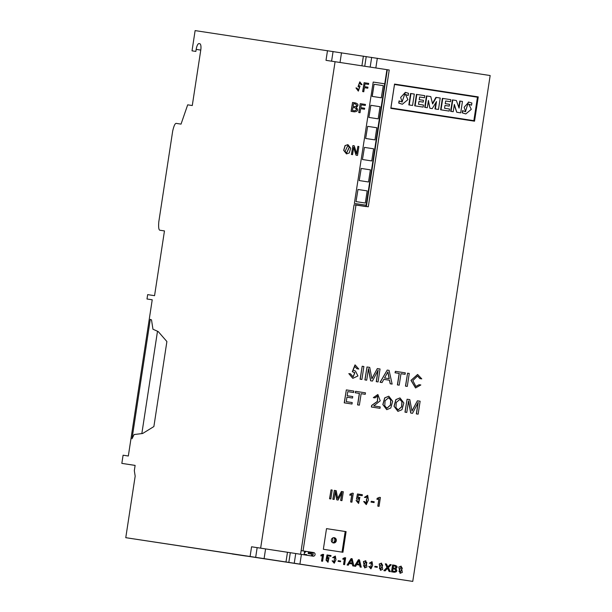 <?xml version="1.0" encoding="UTF-8"?>
<svg xmlns="http://www.w3.org/2000/svg" width="612" height="612" viewBox="0 0 612 612"><rect width="100%" height="100%" fill="white"/><g stroke="black" fill="none" stroke-linecap="round" stroke-linejoin="round"><path stroke-width="0.92" d="M367.651 126.347L365.662 138.473L374.972 139.896L376.831 127.755L367.651 126.347L365.662 138.473M365.792 138.488L374.972 139.896M364.431 147.393L362.442 159.51L371.752 160.941L373.611 148.8L364.431 147.393L362.442 159.51M362.572 159.533L371.752 160.941M304.042 554.801L304.6 551.167M366.374 206.504L387.304 69.722L386.922 69.661L365.968 206.573L354.065 204.745L301.142 550.632L313.619 552.544A1.844 1.752 -81.4 0 1 315.065 554.625A1.844 1.752 -81.4 0 1 313.061 556.186L301.402 554.403L299.918 564.111L255.671 557.341L412.756 581.4L299.918 564.111M135.122 465.418L121.834 463.383L123.089 455.213L128.329 456.001L152.227 299.788L146.995 299L152.227 299.803M412.756 581.4L490.166 75.536L195.121 30.6L192.023 50.834L195.855 51.416L196.169 49.388A6.143 1.935 98.7 0 1 199.015 43.613L199.78 43.727A6.143 1.935 98.7 0 1 200.767 50.085L192.283 105.532L187.685 104.836L181.037 124.114L176.47 123.425C175.208 122.974 173.938 125.544 172.676 131.136L158.806 221.781C158.34 227.488 158.783 230.319 160.122 230.265L164.467 230.923L154.561 295.673L147.66 294.632L146.995 299M121.834 463.383L135.122 465.395L134.319 470.659L135.175 476.167L125.766 537.68L250.086 556.492L251.57 546.784L260.643 548.153L335.078 61.72L326.005 60.343L327.497 50.628M160.122 230.265L164.467 230.931L160.122 230.265M134.097 434.535L132.008 438.773L150.284 319.342L151.508 319.885L152.954 329.218L158.217 331.574L166.892 341.534L153.88 426.556L142.619 433.503L134.097 434.535M125.766 537.68L383.502 576.925M250.086 556.492L383.495 576.971M246.299 556.04L232.185 553.898M246.292 556.094L232.17 553.975M354.065 204.745L300.576 554.273L260.643 548.153M386.922 69.661L335.078 61.72M255.671 557.341L257.155 547.633L251.57 546.784M195.855 51.416L192.023 50.834M141.839 433.594L157.498 331.253M373.198 82.054L354.363 203.421L366.144 205.227L384.719 83.821L373.198 82.054L354.363 203.421M354.623 203.459L366.144 205.227M361.21 168.438L359.221 180.555L368.531 181.986L370.39 169.845L361.21 168.438L359.221 180.555M359.351 180.578L368.531 181.986M381.421 97.805L372.096 96.382L374.093 84.257L383.28 85.665L381.291 97.79M372.234 96.398L374.093 84.257M381.299 97.79L372.096 96.382M370.872 105.302L368.883 117.428L378.193 118.85L380.052 106.71L370.864 105.302L368.883 117.428M369.013 117.443L378.193 118.85M357.989 189.483L356 201.6L365.318 203.031L367.169 190.883L357.989 189.483L356 201.6M356.13 201.623L365.318 203.031M352.558 102.472L351.066 111.353L354.363 111.858C357.898 111.483 358.533 109.976 356.253 107.345C358.816 105.417 358.494 103.933 355.297 102.885L352.558 102.472L351.196 111.369M351.066 111.353L354.233 111.835M352.979 107.444L354.708 107.704C357.186 109.081 357.087 110.122 354.417 110.833L352.504 110.543L352.979 107.444L354.577 107.689C357.056 109.058 356.957 110.099 354.287 110.81M353.56 103.657L355.144 103.895C357.431 105.203 357.293 106.121 354.723 106.649L353.139 106.404L353.56 103.657L355.014 103.879C357.301 105.18 357.163 106.098 354.593 106.626M312.097 552.368L311.975 553.172L309.328 552.766L309.97 551.986M311.975 552.322L311.845 553.156M308.892 551.825L308.157 553.585L311.699 554.128L311.424 555.918M312.839 554.304L312.686 555.329M311.699 554.128L311.554 555.91M308.157 553.585L311.822 554.143M308.326 552.514L308.287 553.608M309.022 551.84L308.456 552.529M347.868 144.646L345.038 145.602L343.676 150.338L346.469 153.903M347.715 145.656L349.314 147.064L346.622 152.893M349.291 152.924L350.676 148.196L347.93 144.654L345.168 145.625L343.799 150.361L346.53 153.91L349.291 152.924M349.444 147.087L346.683 152.901L345.03 151.47L347.784 145.664L349.444 147.087M364.125 82.704L362.641 91.586L363.78 91.762L364.408 87.684L367.781 88.204L367.934 87.195L364.561 86.674L364.989 83.867L368.554 84.418L368.707 83.408L364.125 82.704L362.763 91.609M362.641 91.586L363.78 91.762M364.408 87.684L367.781 88.204M364.989 83.867L368.554 84.418M304.317 553.011L306.184 551.412M306.727 555.214L306.811 554.663L304.126 554.25M359.581 82.888L360.889 84.487L362.052 84.663L359.856 81.87L358.188 86.583L359.619 87.241L358.563 90.109L356.987 88.082L355.962 87.921L358.357 91.111L360.017 86.101L358.586 85.443L359.642 82.895L361.019 84.51M355.962 87.921L358.295 91.104M359.795 81.855L358.058 86.567L359.489 87.225L358.494 90.102M360.889 84.487L362.052 84.663M360.254 103.65L358.762 112.531L360.047 112.73L360.667 108.653L364.507 109.242L364.66 108.232L360.82 107.643L361.256 104.836L365.303 105.455L365.456 104.445L360.254 103.65L358.892 112.547M358.762 112.531L360.047 112.73M360.667 108.653L364.507 109.242M361.256 104.836L365.303 105.455M352.917 145.595L351.426 154.484L352.566 154.652L353.698 147.27L356.153 155.203L357.523 155.417L358.884 146.513L357.867 146.36L356.727 153.819L354.241 145.801L352.917 145.595L351.556 154.499L352.566 154.652M357.867 146.36L356.643 153.535M353.66 147.538L356.023 155.188L357.523 155.417M460.148 101.087L459.077 108.133L456.345 100.506L452.398 99.901L450.646 111.315L453.217 111.705L454.334 104.422L456.751 112.248L460.706 112.853L462.458 101.447L459.765 101.034L458.801 107.36M452.781 99.963L451.029 111.376L450.646 111.315M451.029 111.376L453.217 111.705M454.226 105.134L456.751 112.248M457.133 112.31L460.706 112.853M390.915 107.964L473.856 120.671L477.452 97.201L394.511 84.487L390.915 107.964L473.856 120.671M323.35 549.27L326.51 528.63L346.094 531.637L342.934 552.269L323.35 549.27M377.321 58.247L375.837 67.963L389.224 70.013L368.294 206.795L356 204.913L303.055 550.922M390.823 108.362L394.533 84.081L478.247 96.903L474.529 121.184L390.823 108.362M285.98 561.977L287.472 552.261L301.402 554.403M341.504 52.762L340.02 62.47L361.906 65.828L363.39 56.113M287.472 552.261L265.585 548.91L264.093 558.626M257.155 547.633L265.585 548.91M387.304 69.722L389.224 70.013M311.248 555.91A1.844 1.752 98.6 0 0 313.16 554.281A1.844 1.752 98.6 0 0 311.699 552.254L301.142 550.632M335.3 540.541A2.662 2.524 98.6 0 0 333.708 537.665A2.662 2.524 98.6 0 1 332.928 542.813A2.662 2.524 98.6 0 0 335.3 540.541M326.51 528.638L346.094 531.637M345.199 531.499L342.039 552.139M336.325 540.702A2.662 2.524 98.6 0 0 334.228 537.688A2.662 2.524 98.6 0 0 331.329 539.937A2.662 2.524 98.6 0 0 333.433 542.951A2.662 2.524 98.6 0 0 336.325 540.702M394.533 84.081L478.247 96.903M477.352 96.773L477.291 97.17M473.696 120.648L473.634 121.046M416.833 94.455L416.451 94.393L414.707 105.807L423.152 107.1L423.466 105.035L418.516 104.277L418.945 101.485L423.206 102.143L423.481 100.322L419.22 99.664L419.633 96.994L424.468 97.736L424.782 95.671L416.833 94.455L415.089 105.868L414.707 105.807M415.089 105.868L423.152 107.1M418.945 101.485L423.206 102.143M419.633 96.994L424.468 97.736M334.795 540.465A2.662 2.524 -81.4 0 1 332.683 542.706A2.662 2.524 98.6 0 0 333.441 537.696A2.662 2.524 -81.4 0 1 334.795 540.465M332.316 538.208A2.662 2.524 -81.4 0 1 331.765 541.88M436.302 97.438L432.6 103.948L430.772 96.589L426.472 95.931L424.728 107.345L427.298 107.735L428.415 100.452L429.892 108.263L432.233 108.615L436.501 101.569L435.362 108.974L434.979 108.913L438.475 109.449L440.219 98.035L435.92 97.377L432.47 103.443M426.855 95.992L425.111 107.398L424.728 107.345M425.111 107.398L427.298 107.735M428.27 101.401L429.892 108.263M430.274 108.316L432.233 108.615M435.974 102.434L434.979 108.913M435.362 108.974L438.475 109.449M410.958 93.552L410.576 93.498L408.831 104.904L412.557 105.478L414.301 94.064L410.958 93.552L409.214 104.966L408.831 104.904M409.214 104.966L412.557 105.478M442.759 98.425L442.369 98.364L440.625 109.778L449.185 111.093L449.506 109.028L444.549 108.27L444.978 105.478L449.239 106.128L449.522 104.308L445.253 103.657L445.666 100.98L450.501 101.722L450.822 99.664L442.759 98.425L441.007 109.839L440.625 109.778M441.007 109.839L449.185 111.093M444.978 105.478L449.239 106.128M445.666 100.98L450.501 101.722M408.189 95.487L408.525 93.307L405.335 92.366L400.631 97.461L402.245 102.02L399.062 100.926L398.733 103.114L402.382 104.231L407.906 99.611L405.435 94.447L408.189 95.487L405.243 94.424M399.452 100.988L398.733 103.114M399.116 103.168L402.382 104.231M405.335 92.366L402.053 101.99M471.546 105.195L471.883 103.015L468.761 102.112L464.133 107.253L465.671 111.721L462.542 110.65L462.205 112.838L465.816 113.931L471.286 109.349L468.769 104.178L471.546 105.195L468.585 104.155M462.924 110.711L462.205 112.838M462.588 112.899L465.816 113.931M468.761 102.112L468.371 102.059L465.48 111.69M384.565 377.971L387.909 371.897L389.278 378.69L384.565 377.971M387.228 370.084L380.075 382.24L382.072 382.546L383.808 379.356L389.462 380.22L390.181 383.785L392.139 384.084L389.071 370.367L387.228 370.084L380.205 382.255L382.072 382.546M387.817 372.058L389.156 378.667M390.181 383.785L392.139 384.084M389.462 380.22L390.311 383.808M383.808 379.356L389.584 380.243M367.644 495.338L364.431 497.357L365.655 497.541L367.56 496.309L366.328 500.241L366.787 500.31L366.466 503.584L364.836 501.672L363.681 501.496L366.313 504.594L368.432 500.05L367.705 495.353L364.561 497.372L365.655 497.541M363.681 501.496L366.251 504.579M366.481 499.247L366.404 503.569M367.491 496.301L366.764 499.285M374.972 566.307L374.743 566.934L377.237 567.316L377.336 566.666L374.972 566.307L374.873 566.957L377.237 567.316M399.942 397.922L395.872 399.575L394.013 406.261L397.907 411.363M399.72 399.391L401.893 401.64L401.602 406.758L398.129 409.895M401.969 409.696L403.851 403.01L400.011 397.938L395.995 399.59L394.143 406.276L397.968 411.371L401.969 409.696M402.023 401.656L401.717 406.812L398.19 409.902L395.964 407.638L396.247 402.482L399.789 399.407L402.023 401.656M401.128 566.146L398.833 567.003L400.049 573.291M401.013 566.926L402.199 568.127L400.164 572.503M402.329 572.419L401.189 566.161L398.963 567.026L400.11 573.299L402.329 572.419M402.329 568.143L400.225 572.518L398.978 571.302L401.074 566.942L402.329 568.143M331.038 489.868L329.547 498.749L330.832 498.948L332.194 490.044L331.038 489.868L329.677 498.772L330.832 498.948M344.426 558.802L343.562 564.471L344.602 564.631L345.65 557.792L343.072 558.481L342.942 559.337L344.571 558.718L343.684 564.494L344.602 564.631M344.877 557.677L342.942 558.465L342.942 559.337M395.39 371.331L395.038 372.777L399.154 373.412L397.402 384.894L399.208 385.17L400.967 373.687L405.083 374.322L405.305 372.853L395.39 371.331L395.161 372.8L399.284 373.427L397.525 384.91M397.402 384.894L399.208 385.17M400.967 373.687L405.083 374.322M371.285 501.289L371.025 502.108L374.062 502.574L374.192 501.733L371.285 501.289L371.155 502.131L374.062 502.574M385.292 563.828L387.029 567.446L383.885 570.652L385.162 570.851L387.603 568.227L389.201 571.47L390.402 571.654L388.322 567.668L391.221 564.738L390.096 564.562L387.878 566.957L386.47 564.004L385.292 563.828L387.159 567.469L384.015 570.675M390.096 564.562L387.832 566.857M387.526 568.303L389.071 571.447L390.402 571.654M383.885 570.652L385.162 570.851M346.331 389.905L344.227 402.841L351.999 404.027L352.221 402.558L346.254 401.648L346.943 397.188L352.52 398.045L352.749 396.576L347.165 395.719L347.792 391.634L353.598 392.522L353.82 391.053L346.331 389.905L344.349 402.857M344.227 402.841L351.999 404.027M346.943 397.188L352.52 398.045M347.792 391.634L353.598 392.522M322.409 555.428L321.545 561.105L322.593 561.258L323.633 554.418L321.055 555.107L320.925 555.964L322.555 555.344L321.667 561.12L322.593 561.258M322.861 554.304L320.925 555.092L320.925 555.964M354.677 366.374L356.926 368.753L358.762 369.036L355.09 364.897L352.451 371.721L354.83 372.723L353.17 376.877L350.515 373.871L348.825 373.611L352.849 378.331L357.943 375.952L355.457 371.071L353.078 370.069L354.746 366.381L357.056 368.776M348.825 373.611L352.78 378.323M355.021 364.882L352.321 371.706L354.7 372.708L353.101 376.87M356.926 368.753L358.762 369.036M334.336 490.373L332.844 499.254L334.129 499.453L335.353 491.482L336.914 499.882L338.076 500.058L342.009 492.492L340.785 500.471L341.94 500.647L343.309 491.75L341.435 491.459L337.725 498.52L336.21 490.663L334.336 490.373L332.974 499.277L334.129 499.453M341.435 491.459L337.686 498.329M341.825 492.851L340.662 500.455L341.94 500.647M335.292 491.849L336.784 499.859L338.076 500.058M349.659 562.772L351.495 559.559L352.29 563.178L349.659 562.772M351.112 558.588L347.119 565.021L348.289 565.197L349.238 563.507L352.336 563.981L352.757 565.886L353.904 566.062L352.145 558.748L351.112 558.588L347.249 565.037L348.289 565.197M351.41 559.712L352.16 563.155M352.757 565.886L353.904 566.062M352.336 563.981L352.879 565.901M349.238 563.507L352.466 564.004M407.584 373.198L405.473 386.134L407.278 386.409L409.26 373.458L407.584 373.198L405.595 386.149L407.278 386.409M378.92 498.772L377.795 506.139L379.05 506.338L380.404 497.479L379.448 497.334L377.214 498.398L377.046 499.507L379.065 498.688L377.918 506.162L379.05 506.338M379.448 497.334L377.084 498.375L377.046 499.507M391.512 571.822L394.212 572.235C397.05 571.983 397.555 570.82 395.719 568.755C397.762 567.255 397.494 566.1 394.916 565.304L392.567 564.945L391.512 571.822L394.12 572.22M392.697 564.96L391.642 571.837M393.065 568.808L394.465 569.022C396.469 570.101 396.392 570.904 394.25 571.44L392.697 571.203L393.065 568.808L394.335 569.007C396.339 570.078 396.262 570.881 394.12 571.424M393.516 565.886L394.794 566.085C396.645 567.102 396.538 567.814 394.472 568.204L393.187 568.013L393.516 565.886L394.663 566.062C396.515 567.079 396.408 567.791 394.342 568.188M355.557 391.32L355.205 392.774L359.32 393.401L357.569 404.884L359.374 405.159L361.134 393.677L365.249 394.312L365.479 392.843L355.557 391.32L355.335 392.789L359.451 393.424L357.691 404.899M357.569 404.884L359.374 405.159M361.134 393.677L365.249 394.312M327.963 562.244L325.921 559.957L328.032 562.252L329.011 557.578L327.389 558.029L327.78 555.826L330.893 556.3L331.008 555.551L327.038 554.939L326.364 558.955L327.282 559.093L328.629 558.274L328.131 561.472L326.984 560.125L326.043 559.98M328.567 558.266L328.063 561.464M327.038 554.939L326.234 558.94L327.282 559.093M328.942 557.563L327.412 557.892M327.78 555.826L330.893 556.3M362.197 366.244L360.093 379.18L361.899 379.455L363.88 366.504L362.197 366.244L360.216 379.195L361.899 379.455M351.785 494.618L350.661 501.985L351.915 502.177L353.269 493.326L352.313 493.18L350.079 494.236L349.911 495.345L351.931 494.527L350.783 502.008L351.915 502.177M352.313 493.18L349.957 494.221L349.911 495.345M357.003 563.897L358.839 560.684L359.627 564.302L357.003 563.897M358.448 559.712L354.463 566.146L355.626 566.322L356.582 564.631L359.68 565.106L360.093 567.01L361.241 567.186L359.481 559.873L358.448 559.712L354.585 566.161L355.626 566.322M358.747 560.837L359.504 564.279M360.093 567.01L361.241 567.186M359.68 565.106L360.223 567.026M356.582 564.631L359.81 565.128M417.591 374.468L410.981 380.366L415.525 387.932M417.499 375.99L419.909 378.599L421.767 378.882L417.652 374.483L411.103 380.381L415.594 387.947L420.834 384.971L419.105 384.703L415.908 386.478L412.84 380.595L417.56 375.998L420.039 378.621L421.767 378.882M419.105 384.703L415.839 386.47M365.724 560.722L363.429 561.579L364.637 567.86M365.601 561.502L366.795 562.703L364.752 567.079M366.925 566.995L365.785 560.73L363.559 561.594L364.706 567.875L366.925 566.995M366.925 562.719L364.821 567.094L363.566 565.878L365.662 561.51L366.925 562.719M377.612 395.933L377.397 401.35L371.622 405.45L371.385 407.003L379.991 408.319L380.205 406.904L373.733 405.917L380.236 400.814L377.887 394.549L373.465 397.647L375.057 397.892L377.68 395.941L377.55 401.35L371.752 405.473L371.515 407.018L379.991 408.319M377.826 394.533L373.335 397.624L375.057 397.892M335.277 556.063L332.676 557.601L333.693 557.754L335.231 556.813L334.259 559.842L334.389 562.428L333.058 560.944L332.117 560.799L334.274 563.208L335.965 559.705L335.345 556.071L332.806 557.616L333.693 557.754M332.117 560.799L334.206 563.201M334.374 559.077L334.328 562.42M335.169 556.805L334.588 559.108M367.001 366.978L364.89 379.914L366.695 380.19L368.47 368.6L370.75 380.809L372.44 381.069L378.155 370.061L376.38 381.674L378.063 381.934L380.044 368.982L377.321 368.562L371.928 378.828L369.725 367.399L367.001 366.978L365.02 379.93L366.695 380.19M377.321 368.562L371.889 378.637M377.971 370.421L376.258 381.651L378.063 381.934M368.416 368.967L370.62 380.794L372.44 381.069M358.555 503.401L356.069 500.471L358.624 503.416L359.871 497.349L357.867 497.954L358.372 495.1L362.205 495.689L362.358 494.718L357.462 493.968L356.597 499.163L357.729 499.338L359.397 498.26L358.754 502.398L357.354 500.67L356.199 500.486M359.336 498.252L358.686 502.391M357.462 493.968L356.467 499.14L357.729 499.338M359.81 497.342L357.898 497.816M358.372 495.1L362.205 495.689M371.974 561.686L369.373 563.216L370.39 563.377L371.928 562.436L370.948 565.465L371.086 568.051L369.755 566.567L368.814 566.421L370.971 568.831L372.654 565.327L372.042 561.694L369.503 563.239L370.39 563.377M368.814 566.421L370.903 568.823M371.071 564.7L371.017 568.043M371.859 562.42L371.277 564.731M388.765 396.216L384.688 397.861L382.837 404.547L386.723 409.65M388.543 397.685L390.716 399.927L390.418 405.045L386.945 408.181M390.785 407.982L392.674 401.296L388.827 396.224L384.818 397.877L382.959 404.563L386.792 409.665L390.785 407.982M390.839 399.942L390.54 405.098L387.006 408.189L384.78 405.924L385.07 400.768L388.605 397.693L390.839 399.942M381.498 563.139L379.203 563.996L380.419 570.277M381.383 563.92L382.569 565.121L380.534 569.497M382.699 569.412L381.559 563.147L379.333 564.012L380.48 570.292L382.699 569.412M382.699 565.136L380.595 569.512L379.348 568.296L381.444 563.927L382.699 565.136M407.087 399.215L404.976 412.144L406.781 412.427L408.556 400.829L410.836 413.046L412.519 413.307L418.241 402.298L416.466 413.911L418.149 414.163L420.13 401.212L417.407 400.799L412.006 411.065L409.811 399.636L407.087 399.215L405.106 412.167L406.781 412.427M417.407 400.799L411.975 410.874M418.057 402.65L416.336 413.888L418.149 414.163M408.502 401.197L410.706 413.024L412.519 413.307M338.275 560.684L338.053 561.319L340.54 561.694L340.639 561.051L338.275 560.684L338.176 561.334L340.54 561.694M200.767 50.092L196.169 49.388M199.826 43.735L199.015 43.613M370.176 67.091L371.66 57.383M294.25 563.247L295.734 553.531M364.744 66.264L366.228 56.549M288.818 562.413L290.302 552.705M311.699 552.254L313.619 552.544M331.589 61.192L333.073 51.477"/></g></svg>
